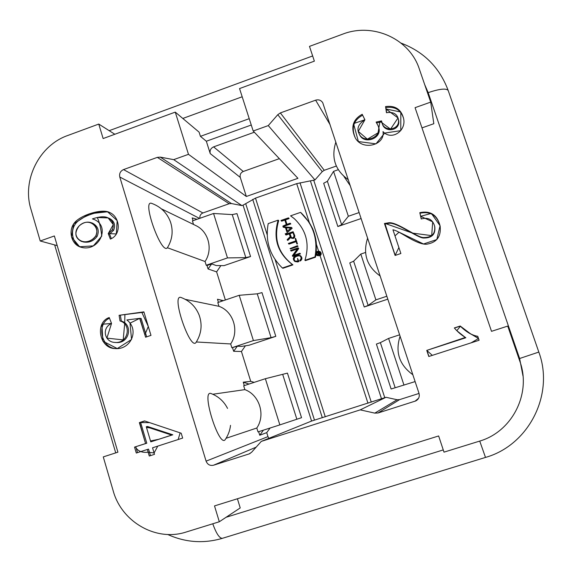 <?xml version="1.0" encoding="UTF-8"?>
<svg xmlns="http://www.w3.org/2000/svg" width="572" height="572" viewBox="0 0 572 572"><rect width="100%" height="100%" fill="white"/><g stroke="black" fill="none" stroke-linecap="round" stroke-linejoin="round"><path stroke-width="0.86" d="M232.561 347.783L233.648 351.287L237.33 346.196L231.853 347.755L230.673 343.951C239.554 331.045 233.355 311.297 218.976 306.313L185.328 299.37M258.644 431.681L259.745 435.235L263.449 430.144M206.985 265.515L208.058 268.954L211.69 263.892L206.985 265.515L206.213 265.244L205.055 261.511C213.099 249.657 208.737 231.925 196.368 225.833L195.052 225.196M211.69 263.892L216.216 265.551L224.045 265.637L250.557 256.528L245.824 257.622L227.484 257.915L206.213 265.244M227.484 257.915L213.556 213.485L232.239 214.6L236.98 213.613L250.557 256.528M193.536 224.46L192.428 220.906L213.556 213.485M226.076 438.288L256.799 428.013L258.001 431.889L279.851 424.896L265.365 378.707L287.444 373.123L301.544 417.682L279.851 424.896M256.799 428.013C265.78 415.022 259.459 394.88 244.873 389.632L243.679 385.793L265.365 378.707M237.33 346.196L241.441 346.403L248.956 345.259L275.811 336.343L271.092 337.652L253.41 340.59L231.853 347.755M253.41 340.59L239.21 295.295L257.25 293.815L261.976 292.621L275.811 336.343M218.976 306.313L217.803 302.552L239.21 295.295M270.127 428.006L266.724 432.632L259.745 435.235M245.431 345.795L241.434 351.501L233.648 351.287M220.885 265.601L216.609 271.879L208.058 268.954M244.873 389.632L212.813 394.244M181.181 297.526L181.031 297.476C189.704 300.736 195.753 306.642 199.178 315.186C202.445 324.531 201.494 333.462 196.318 341.977L230.673 343.951M151.787 203.403L151.487 203.303C160.775 206.664 167.117 212.92 170.52 222.065C173.409 231.002 172.365 239.561 167.403 247.733L205.055 261.511M254.333 132.218L213.613 146.875C210.718 148.255 209.588 150.493 210.239 153.603L240.276 177.42L246.339 196.475L297.94 178.321L253.189 131.009L239.546 88.567L314.371 61.147L309.481 46.382L342.599 34.177C372.808 22.287 409.559 38.61 419.34 69.055L430.709 102.109L433.819 123.709L421.986 127.885M237.416 498.763L240.219 507.929L219.312 521.757L214.507 505.913L438.638 435.957L444.001 452.145L479.379 441.184C512.226 431.817 531.695 393.379 519.826 361.232L507.736 326.083L491.52 331.331L415.072 107.672L430.709 102.109M57.207 245.624L40.219 240.991L54.369 235.957L117.911 452.173L103.275 456.906L113.156 490.733C121.571 522.007 156.242 541.97 186.257 531.996L219.312 521.757M210.239 153.603L206.342 141.241L200.429 136.343L199.099 132.139L175.268 112.119L103.139 138.553L98.749 124.067L67.703 135.514C39.232 145.381 21.843 180.166 30.895 209.073L40.219 240.991M98.749 124.067L114.85 134.263M246.339 196.475L188.474 154.326L175.268 112.119M206.342 141.241L251.265 125.018M108.237 233.605L116.323 233.948L117.181 220.642L107.572 211.776L89.303 213.806L73.681 223.874L71.486 236.88L79.615 246.775L93.358 245.874L101.78 236.079C100.686 227.091 99.149 220.899 97.168 217.503L108.151 217.925L113.285 224.617L108.237 233.605L110.375 239.089C121.943 234.549 119.92 216.759 109.738 212.548C102.409 208.208 80.044 215.065 74.103 223.273C68.111 231.124 71.4 244.144 80.402 247.054C98.763 252.974 111.111 226.719 94.251 219.512L92.428 218.904C99.585 216.495 104.769 216.137 107.972 217.846C112.934 220.399 114.386 224.381 112.334 229.787L108.237 233.605L109.567 234.062L113.642 230.259C115.694 224.875 114.243 220.906 109.302 218.368L107.972 217.846M111.533 323.437L109.231 317.546C94.745 322.329 99.178 348.47 115.094 348.562C130.759 350.128 139.875 329.744 126.877 319.962L139.911 318.332L145.588 337.208L150.979 335.385L143.879 311.869L119.098 315.301L120.034 320.956C132.039 324.124 128.407 344.351 114.207 342.378C104.783 341.691 101.237 328.135 111.533 323.437L101.916 324.288L102.853 341.148L117.289 348.57L131.546 339.475L130.023 323.159L139.661 318.361L144.88 334.856L148.291 326.498L141.734 312.162L124.91 314.493L124.682 323.838L123.187 339.897L106.9 338.131L111.533 323.437M395.095 255.455L400.879 253.503L392.943 229.765C395.738 230.452 397.862 231.367 406.957 236.794C416.695 242.521 423.53 244.945 427.463 244.065C437.072 242.221 441.284 236.193 440.104 225.976C437.265 214.908 430.502 210.467 419.805 212.662L421.235 218.976C428.092 217.067 432.554 219.419 434.62 226.026C435.557 233.683 431.967 237.53 423.859 237.552C418.103 238.274 397.011 221.643 388.824 222.773L384.441 223.502L395.095 255.455L398.884 247.547L394.987 235.893L399.027 232.182L423.516 243.994L436.815 239.554L440.054 225.754L431.352 213.406L420.634 216.309L432.675 221.836L431.71 235.635L412.498 233.104L384.877 223.352L395.095 255.455M145.574 443.536L135.457 446.811C137.623 451.093 141.856 452.895 148.155 452.209L154.09 452.967L157.765 446.11L178.157 439.532L180.144 432.861L149.678 422.644L139.582 422.536L145.574 443.536L134.534 447.104L136.293 453.038L147.34 449.478L149.285 456.02L154.497 454.34L152.545 447.797L182.661 438.081L181.195 433.211L144.537 420.921L139.353 422.615L145.574 443.536L146.79 443.214L140.59 422.365L144.78 420.999M364.915 119.77L362.19 114.271C353.153 119.305 350.679 126.791 354.762 136.722C360.961 151.43 385.399 145.667 382.997 131.596C391.62 141.227 407.421 130.48 403.289 117.396C400.665 108.959 394.759 105.348 385.571 106.564L386.465 112.734C392.85 111.69 396.775 113.656 398.234 118.626C401.208 130.437 383.24 132.489 381.882 122.143L381.531 120.878L376.104 122.086L378.021 125.597C383.261 137.287 363.477 144.63 359.059 133.619C356.478 128.528 358.43 123.91 364.915 119.77L353.525 123.588L358.394 141.563L375.968 143.851L384.677 133.076L400.772 130.63L400.822 112.033L385.914 108.959L398.012 117.961L390.54 129.172L379.965 121.228L378.056 132.804L367.374 139.196L358.279 131.374L364.915 119.77M426.755 350.4L432.318 355.355L471.099 342.842L478.507 338.517L470.491 333.762L460.467 326.219L456.792 330.673L465.322 337.451L426.755 350.4L428.793 356.499L479.1 340.261L477.749 336.3C472.143 335.385 466.316 331.953 460.26 326.011L454.318 327.942C457.593 331.846 461.432 335.113 465.858 337.745L426.755 350.4L465.858 337.745M253.189 131.009L268.275 125.583L277.792 114.686L280.359 112.92L315.63 100.179C318.675 99.321 321.049 100.171 322.744 102.745L419.004 393.336C419.827 396.703 418.747 399.235 415.765 400.936L377.999 412.991L374.789 413.127L360.224 409.867L261.282 441.398L251.587 452.266L249.17 453.903L213.535 465.222C209.995 465.951 207.514 464.593 206.092 461.139L119.791 177.027C119.105 173.581 120.349 171.1 123.523 169.584L157.336 157.364L160.296 157.121L173.702 159.645L188.474 154.326M290.183 223.202L286.608 224.438L284.999 219.433L288.46 217.86L280.995 220.449L284.67 219.548L286.279 224.553L282.818 226.119L290.183 223.202L290.805 223.924L290.29 223.53M290.805 223.924L283.362 226.505L282.818 226.119M284.842 220.077L281.653 221.178L281.102 220.785M288.567 218.189L288.982 218.268L288.46 217.86M289.089 218.597L285.535 219.834L284.999 219.433M285.535 219.834L286.972 224.31M290.841 228.106L286.315 227.77L287.409 231.181M286.315 227.77L285.785 227.391L291.191 227.785L287.094 231.467L285.785 227.391M286.808 231.724L291.556 227.463L283.054 226.841L285.407 227.363L286.808 231.724M285.521 227.713L283.169 227.198M291.556 227.463L292.185 228.207L285.764 233.977L285.228 233.612M291.67 227.82L292.185 228.207M288.495 243.772L295.817 241.255L296.961 243.658L295.231 238.295L295.71 240.926L288.388 243.443L289.017 244.108L295.967 241.72M296.961 243.658L297.461 243.994L295.738 238.646L295.231 238.295M297.461 243.994L296.625 243.772M290.047 248.605L297.433 245.695L290.047 248.605L290.562 248.92L298.041 246.36L297.54 246.031M298.041 246.36L297.433 245.695M292.464 256.127L299.857 253.224L292.871 255.612L298.126 247.848L290.626 250.414L297.712 248.362L292.342 255.755L292.971 256.42L300.457 253.868L299.857 253.224M297.24 249.013L291.255 251.065L290.733 250.75M298.126 247.848L298.741 248.541L293.844 255.284M298.241 248.219L298.741 248.541M299.964 253.56L300.457 253.868M299.742 260.382L299.85 260.718C301.837 259.073 301.93 257.35 300.121 255.548L297.519 255.219L295.381 255.949C292.914 257.522 292.692 259.338 294.716 261.397L297.218 261.669L298.455 261.247L297.54 258.387L298.012 261.025L294.895 261.089C293.114 259.273 293.314 257.672 295.488 256.285L297.633 255.555L299.921 255.848C301.501 257.4 301.444 258.909 299.742 260.382M300.071 255.949L298.126 255.856L295.989 256.585C293.886 257.879 293.636 259.438 295.252 261.275M297.54 258.387L298.956 261.526L297.719 261.947L294.938 261.518M298.455 261.247L298.956 261.526M300.407 255.727L300.615 255.848C302.416 257.643 302.323 259.359 300.343 261.004L299.85 260.718M292.878 232.146L293.944 235.464C293.965 237.459 293.036 238.145 291.169 237.516L289.468 233.326L292.878 232.146M293.036 232.64L289.99 233.683L291.491 237.702M289.99 233.683L289.468 233.326M287.173 239.668L287.294 240.04L290.304 237.008L290.962 237.802C293.193 238.553 294.301 237.73 294.28 235.349L293.107 231.696L285.464 234.334L289.139 233.44L290.168 236.651L287.173 239.668M289.296 233.927L286.1 235.028L285.564 234.67M290.962 237.802L291.477 238.152C293.708 238.903 294.809 238.088 294.787 235.707L293.107 231.696M290.655 237.53L287.823 240.39L287.294 240.04M292.935 264.872L282.947 268.275L282.404 268.011L292.421 264.6L292.935 264.872C278.142 253.475 273.402 238.696 278.707 220.556L278.149 220.156L268.211 223.602C265.093 241.019 269.827 255.827 282.404 268.011M292.421 264.6C277.584 253.167 272.83 238.352 278.149 220.156M319.283 252.102L319.669 253.289L318.711 253.982L318.111 252.502L319.283 252.102M319.419 252.517L318.554 252.81L318.983 254.097M318.554 252.81L318.111 252.502M318.025 252.988L316.602 253.017L317.889 252.574L318.254 253.696L317.253 255.026L317.696 255.327L318.733 254.29M317.253 255.026L319.898 253.21L319.441 251.802L316.602 253.017M319.82 251.766L318.718 251.494L316.759 252.71M316.623 253.031L317.253 255.427M319.441 251.802L320.341 253.525L319.734 254.619L318.568 254.175M318.976 255.555L316.945 255.241C315.558 252.295 316.466 251.094 319.676 251.644C320.963 253.196 320.728 254.504 318.976 255.555M319.047 255.777C320.985 254.619 321.242 253.174 319.82 251.458C316.273 250.843 315.272 252.173 316.802 255.434L319.047 255.777M315 256.907C318.032 239.647 313.449 225.003 301.251 212.984L300.572 212.369L290.569 215.844L294.172 218.554C306.306 230.044 309.888 243.972 304.926 260.339L315 256.907L315.444 257.207L305.405 260.625L304.926 260.339M293.558 218.039L290.569 215.844M318.54 250.951L316.373 244.265C316.08 237.13 312.812 228.657 312.312 228.013L309.302 222.479L300.572 212.369M316.373 244.265L316.245 252.066M315.966 254.304L315.444 257.207M268.275 125.583L314.95 179.937L296.696 183.641L255.491 198.112L243.057 205.162L311.576 421.056L384.77 397.69L313.756 180.359M319.82 251.458L320.284 251.787C321.571 253.196 321.514 254.519 320.106 255.763L316.974 255.548M216.609 271.879L225.368 299.985M241.434 351.501L250.736 381.352L254.204 382.353M266.724 432.632L267.968 436.622L206.092 461.139M268.897 438.302L267.968 436.622M261.282 441.398L311.561 421.063M199.914 218.275C199.607 215.766 200.6 214 202.896 212.963L229.165 203.725L231.46 203.553L241.877 205.577L243.057 205.162M341.634 224.689L348.348 216.266L333.555 171.357L327.384 181.288L323.673 183.269L337.852 226.526L341.634 224.689L327.384 181.288M348.348 216.266L359.173 212.541M338.245 169.705L333.555 171.357M337.852 226.526L361.154 218.518M368.146 305.427L375.897 299.871L360.803 254.068L353.625 261.197L349.778 262.913L364.228 306.992L368.146 305.427L353.625 261.197M375.897 299.871L386.865 296.224M365.508 252.466L360.803 254.068M364.228 306.992L387.837 299.149M399.635 334.82L388.595 338.424L380.366 342.642L376.39 344.072L391.119 389.003L415.115 381.588M403.989 385.149L388.595 338.424M314.95 179.937L322.265 171.629L324.245 170.292L336.315 166.044M419.033 393.436L399.563 399.635L397.111 399.742L386.007 397.29L384.77 397.69M386.007 397.29L360.224 409.867M227.549 408.408C223.959 401.394 218.497 396.446 211.175 393.579C200.286 388.86 219.791 450.564 225.582 439.053C228.307 434.863 229.958 430.301 230.523 425.368M250.736 381.352L243.25 382.175L244.308 385.585M181.031 297.476C170.406 293.486 190.862 352.981 196.318 341.977M223.402 300.65L217.474 299.249L218.433 302.338M151.487 203.303C141.563 199.814 161.49 255.334 167.403 247.733M197.004 219.298L192.185 217.903L193.05 220.685M241.877 205.577L173.702 159.645M240.276 177.42C239.697 174.667 240.69 172.687 243.264 171.478L279.343 158.659M428.928 356.456L426.919 350.429M477.749 336.3L479.036 340.276M460.26 326.011L460.288 326.133C466.316 332.053 472.122 335.471 477.713 336.386M454.404 328.049L460.288 326.133M362.19 114.271L364.872 119.791M355.062 137.301C351.179 127.492 353.689 120.127 362.591 115.201M385.571 106.564L385.886 107.529C394.873 106.32 400.722 109.788 403.424 117.925M386.636 112.705L385.886 107.529M381.882 122.143L382.21 123.044C383.562 133.347 401.465 131.31 398.498 119.541L398.234 118.626M376.662 122.944L381.767 121.8M359.059 133.619L359.473 134.47C363.878 145.445 383.583 138.131 378.364 126.483L378.021 125.597M171.679 435.092L158.623 439.317L150.515 440.976L146.468 427.398L149.964 427.949L171.679 435.092L150.779 441.856L172.801 434.799L147.483 426.476L146.268 426.733L171.679 435.092L172.801 434.799M150.779 441.856L146.268 426.733M134.534 447.104L146.79 443.214M137.53 452.638L135.786 446.768M147.34 449.478L148.548 449.127L150.486 455.634M139.353 422.615L140.59 422.365M419.805 212.662L419.991 213.22C430.644 211.039 437.38 215.458 440.204 226.483L440.211 226.512M421.292 218.954L419.991 213.22M388.824 222.773L389.132 223.287C397.29 222.172 418.296 238.738 424.031 238.016C432.11 237.995 435.678 234.17 434.749 226.533M384.441 223.502L384.763 224.017L389.132 223.287M395.231 255.412L384.763 224.017M116.481 348.605L116.402 348.598C101.08 348.605 96.21 323.702 109.495 318.225M139.911 318.332L141.134 318.475L146.661 336.844M119.098 315.301L143.98 312.19M120.034 320.956L121.328 321.099L120.392 315.458M115.53 342.435C129.68 344.401 133.29 324.245 121.328 321.099M82.969 241.885C88.789 243.043 93.508 241.205 97.133 236.372C99.507 230.573 98.005 226.183 92.614 223.202L91.227 222.708C96.632 225.697 98.148 230.101 95.767 235.921C92.121 240.776 87.387 242.621 81.546 241.463C74.953 238.031 74.124 232.875 79.065 225.997C83.097 222.451 87.159 221.35 91.227 222.708M111.325 238.574L109.567 234.062M92.428 218.904L94.502 219.612M81.596 247.383C72.937 244.423 69.734 231.882 75.254 224.181C80.33 216.216 102.095 209.166 109.924 212.634M112.334 229.787L113.642 230.259M200.429 136.343L249.228 118.676M219.383 299.714L222.737 300.879M243.25 382.175L248.97 384.062M79.065 225.997C89.911 215.301 103.096 229.958 93.622 238.574C82.282 247.697 69.884 235.514 79.065 225.997M297.633 255.555L298.126 255.856M295.488 256.285L295.989 256.585M297.218 261.669L297.719 261.947M290.54 236.636L291.055 236.994M294.787 235.707L294.28 235.349M318.497 253.689L318.933 253.989M319.512 253.932L319.083 252.624M318.876 251.987L318.718 251.494M319.855 255.005L319.734 254.619M320.341 253.525L319.898 253.21M381.495 398.756L310.503 181.202M299.993 182.783L371.285 402.137M367.968 403.217L320.106 255.763M309.302 222.479L296.696 183.641M255.491 198.112L267.181 234.742M275.125 259.645L325.296 416.845M322.329 417.774L252.717 199.385M245.781 203.911L314.486 420.148M296.847 419.204L282.74 374.531M271.092 337.652L257.25 293.815M245.824 257.622L232.239 214.6M395.166 387.73L380.366 342.642M277.792 114.686L322.265 171.629M324.245 170.292L280.359 112.92M330.13 124.76L315.63 100.179M418.59 398.255L415.015 401.237M377.999 412.991L399.563 399.635M374.789 413.127L397.111 399.742M250.121 453.46L248.977 453.968M256.142 447.161L213.535 465.222M119.791 177.027L199.506 218.418M202.896 212.963L123.523 169.584M157.336 157.364L229.165 203.725M160.296 157.121L231.46 203.553M243.264 171.478L213.613 146.875M95.767 235.921L97.133 236.372M242.185 96.768L182.811 118.454M523.001 375.997L519.619 358.508L428.163 92.628L424.66 84.52M226.083 517.281L443.264 449.921M448.191 90.505L448.155 90.405C446.103 88.145 439.439 88.889 428.163 92.628M485.506 457.421C528.8 445.259 554.611 394.308 538.817 352.066L519.619 358.508M222.429 538.309L485.499 457.421L479.729 441.076M222.394 538.323C219.498 538.424 216.295 533.576 212.777 523.78M350.336 185.836L343.994 176.526M196.368 225.833L161.426 208.859M300.615 255.848L300.121 255.548M301.737 213.406L301.251 212.984M415.765 400.936L418.196 398.906M249.17 453.903L249.95 453.553M440.204 226.483L440.104 225.976M116.402 348.598L115.094 348.562M81.832 247.462L80.402 247.054M312.648 55.956L109.188 130.673M538.817 352.066L448.169 90.44C439.611 67.539 423.923 51.773 401.108 43.129M167.689 534.477C185.428 542.506 203.653 543.793 222.372 538.331M54.662 244.93L115.723 452.881M335.85 142.056C330.966 157.736 335.12 170.292 348.312 179.715M367.632 238.088C362.634 253.782 366.816 266.423 380.18 276.011M400.085 336.179C395.009 351.995 399.263 364.85 412.848 374.731"/></g></svg>
